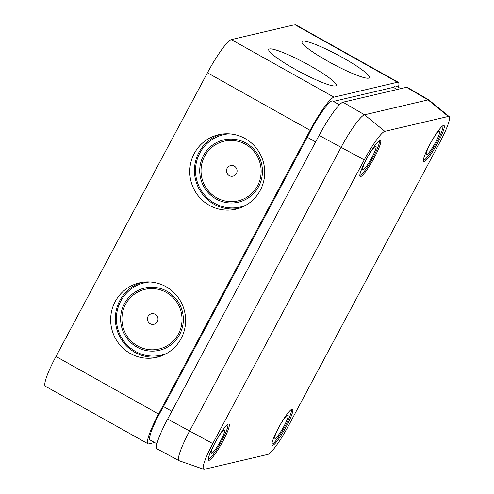 <?xml version="1.0" encoding="UTF-8"?>
<svg xmlns="http://www.w3.org/2000/svg" width="494" height="494" viewBox="0 0 494 494"><rect width="100%" height="100%" fill="white"/><g stroke="black" fill="none" stroke-linecap="round" stroke-linejoin="round"><path stroke-width="0.74" d="M166.91 291.225A31.986 31.332 -103.2 0 0 124.395 303.724A31.986 31.332 -103.2 0 0 137.054 347.146A31.986 31.332 -103.2 0 0 179.563 334.648A31.986 31.332 -103.2 0 0 166.91 291.225M150.009 281.975A37.143 36.383 -103.2 0 0 117.202 310.948A37.143 36.383 -103.2 0 0 135.492 351.456A37.143 36.383 -103.2 0 0 166.774 353.389M137.678 345.979A30.653 30.023 -103.2 0 0 158.988 349.023A30.653 30.023 -103.2 0 0 181.78 323.447A30.653 30.023 -103.2 0 0 166.287 292.392A30.653 30.023 -103.2 0 0 144.977 289.348A30.653 30.023 -103.2 0 0 122.179 314.925A30.653 30.023 -103.2 0 0 137.678 345.979M246.012 143.081A31.986 31.332 76.8 0 1 258.665 186.504A31.986 31.332 76.8 0 1 216.156 199.002A31.986 31.332 76.8 0 1 203.497 155.579A31.986 31.332 76.8 0 1 246.012 143.081M245.876 205.245A37.143 36.383 76.8 0 1 214.594 203.306A37.143 36.383 76.8 0 1 196.303 162.804A37.143 36.383 76.8 0 1 229.111 133.831M216.78 197.835A30.653 30.023 76.8 0 1 201.28 166.781A30.653 30.023 76.8 0 1 224.078 141.204A30.653 30.023 76.8 0 1 245.388 144.248A30.653 30.023 76.8 0 1 260.881 175.302A30.653 30.023 76.8 0 1 238.089 200.879A30.653 30.023 76.8 0 1 216.78 197.835M165.978 286.674A38.223 37.439 -103.2 0 0 139.401 282.877A38.223 37.439 -103.2 0 0 110.977 314.777A38.223 37.439 -103.2 0 0 130.299 353.5A38.223 37.439 -103.2 0 0 156.876 357.298A38.223 37.439 -103.2 0 0 185.306 325.398A38.223 37.439 -103.2 0 0 165.978 286.674M141.766 282.407A38.223 37.439 -103.2 0 0 115.528 314.894A38.223 37.439 -103.2 0 0 134.986 352.401A38.223 37.439 -103.2 0 0 159.204 356.674M309.973 65.677A38.223 5.131 28.1 0 0 268.773 49.431A38.223 5.131 28.1 0 0 295.011 69.191A38.223 5.131 28.1 0 0 336.21 85.437A38.223 5.131 28.1 0 0 309.973 65.677M400.764 88.642L396.176 86.073A31.733 4.749 119.3 0 0 393.36 87.339L333.407 101.412M397.182 89.482L393.36 87.339M343.151 57.891A38.223 5.131 28.1 0 0 301.951 41.644A38.223 5.131 28.1 0 0 328.183 61.404A38.223 5.131 28.1 0 0 369.382 77.651A38.223 5.131 28.1 0 0 343.151 57.891M245.08 138.53A38.223 37.439 -103.2 0 0 218.502 134.732A38.223 37.439 -103.2 0 0 190.079 166.632A38.223 37.439 -103.2 0 0 209.4 205.356A38.223 37.439 -103.2 0 0 235.978 209.153A38.223 37.439 -103.2 0 0 264.407 177.253A38.223 37.439 -103.2 0 0 245.08 138.53M238.306 208.524A38.223 37.439 76.8 0 1 214.087 204.257A38.223 37.439 76.8 0 1 194.63 166.75A38.223 37.439 76.8 0 1 220.867 134.257M398.417 87.327A36.056 5.397 119.3 0 0 398.294 82.3L295.665 24.768A36.056 5.397 119.3 0 0 294.862 24.7L231.34 39.613A36.056 5.397 119.3 0 0 207.449 72.791L55.976 356.477A36.056 5.397 119.3 0 0 45.405 386.271L148.027 443.803A36.056 5.397 119.3 0 0 148.83 443.871L154.585 442.519M171.807 411.236L163.495 406.581A31.733 4.749 119.3 0 0 150.145 440.031L156.931 443.834M163.495 406.581L307.299 137.258A31.733 4.749 119.3 0 1 332.653 100.992L339.44 104.796M398.294 82.3A36.056 5.397 119.3 0 0 397.491 82.232L333.963 97.151A36.056 5.397 119.3 0 0 310.078 130.323L158.605 414.009A36.056 5.397 119.3 0 0 148.027 443.803M315.61 141.92L307.299 137.258M178.414 334.006A30.653 30.023 -103.2 0 0 175.815 300.76A30.653 30.023 -103.2 0 0 144.977 289.348A30.653 30.023 -103.2 0 0 125.544 304.366A30.653 30.023 -103.2 0 0 128.144 337.612A30.653 30.023 -103.2 0 0 158.988 349.023A30.653 30.023 -103.2 0 0 178.414 334.006M157.351 321.637A5.409 5.298 -103.2 0 0 155.209 314.295A5.409 5.298 -103.2 0 0 148.021 316.407A5.409 5.298 -103.2 0 0 150.164 323.749A5.409 5.298 -103.2 0 0 157.351 321.637M204.646 156.221A30.653 30.023 76.8 0 1 224.078 141.204A30.653 30.023 76.8 0 1 254.916 152.615A30.653 30.023 76.8 0 1 257.516 185.861A30.653 30.023 76.8 0 1 238.089 200.879A30.653 30.023 76.8 0 1 207.245 189.468A30.653 30.023 76.8 0 1 204.646 156.221M227.123 168.263A5.409 5.298 76.8 0 1 234.31 166.151A5.409 5.298 76.8 0 1 236.453 173.493A5.409 5.298 76.8 0 1 229.265 175.605A5.409 5.298 76.8 0 1 227.123 168.263M286.434 426.297A20.736 3.106 119.3 0 0 292.516 409.168A20.736 3.106 119.3 0 0 278.313 428.205A20.736 3.106 119.3 0 0 272.237 445.335A20.736 3.106 119.3 0 0 286.434 426.297M222.905 441.216A20.736 3.106 119.3 0 0 228.988 424.08A20.736 3.106 119.3 0 0 214.785 443.118A20.736 3.106 119.3 0 0 208.709 460.254A20.736 3.106 119.3 0 0 222.905 441.216M374.378 157.53A20.736 3.106 119.3 0 0 380.46 140.401A20.736 3.106 119.3 0 0 366.258 159.439A20.736 3.106 119.3 0 0 360.182 176.568A20.736 3.106 119.3 0 0 374.378 157.53M437.906 142.618A20.736 3.106 119.3 0 0 443.983 125.482A20.736 3.106 119.3 0 0 429.786 144.52A20.736 3.106 119.3 0 0 423.71 161.655A20.736 3.106 119.3 0 0 437.906 142.618M449.126 116.565L428.99 100.029A35.617 5.329 119.3 0 0 428.885 99.955A35.617 5.329 119.3 0 0 428.082 99.881L448.336 116.436L384.807 131.348A31.042 4.644 119.3 0 0 364.245 159.914L212.772 443.593A31.042 4.644 119.3 0 0 203.781 469.294A31.042 4.644 119.3 0 0 204.362 469.3L267.884 454.387A31.042 4.644 119.3 0 0 288.453 425.822L439.926 142.142A31.042 4.644 119.3 0 0 449.126 116.565A31.042 4.644 119.3 0 0 448.336 116.436M428.885 99.955L407.334 87.364A36.056 5.397 119.3 0 0 406.519 87.29L428.082 99.881L364.553 114.799A35.617 5.329 119.3 0 0 340.953 147.57L189.48 431.25A35.617 5.329 119.3 0 0 179.05 460.692A35.617 5.329 119.3 0 0 179.168 460.741L203.781 469.294M406.519 87.29L342.99 102.209A36.056 5.397 119.3 0 0 319.099 135.387L167.627 419.066A36.056 5.397 119.3 0 0 157.067 448.867L179.05 460.692M426.662 151.726A13.344 1.995 119.3 0 0 426.371 154.671A13.344 1.995 119.3 0 0 432.448 147.737A13.344 1.995 119.3 0 0 439.166 134.368A13.344 1.995 119.3 0 0 439.419 131.398A13.344 1.995 119.3 0 0 433.306 138.468A13.344 1.995 119.3 0 0 426.662 151.726M423.358 160.396A19.834 2.97 119.3 0 0 432.534 149.528A19.834 2.97 119.3 0 0 442.204 130.144A19.834 2.97 119.3 0 0 442.729 125.847M366.832 165.774A13.344 1.995 119.3 0 0 373.872 153.603A13.344 1.995 119.3 0 0 375.891 146.317A13.344 1.995 119.3 0 0 371.945 150.151A13.344 1.995 119.3 0 0 364.949 162.205A13.344 1.995 119.3 0 0 362.843 169.59A13.344 1.995 119.3 0 0 366.832 165.774M359.83 175.314A19.834 2.97 119.3 0 0 365.585 169.578A19.834 2.97 119.3 0 0 375.823 151.985A19.834 2.97 119.3 0 0 379.201 140.759M284.001 418.912A13.344 1.995 119.3 0 0 277.004 430.972A13.344 1.995 119.3 0 0 274.899 438.357A13.344 1.995 119.3 0 0 278.888 434.541A13.344 1.995 119.3 0 0 285.927 422.37A13.344 1.995 119.3 0 0 287.946 415.084A13.344 1.995 119.3 0 0 284.001 418.912M271.891 444.081A19.834 2.97 119.3 0 0 277.64 438.345A19.834 2.97 119.3 0 0 287.879 420.752A19.834 2.97 119.3 0 0 291.262 409.526M224.165 432.966A13.344 1.995 119.3 0 0 224.418 429.996A13.344 1.995 119.3 0 0 218.305 437.067A13.344 1.995 119.3 0 0 211.66 450.324A13.344 1.995 119.3 0 0 211.37 453.27A13.344 1.995 119.3 0 0 217.446 446.335A13.344 1.995 119.3 0 0 224.165 432.966M208.363 458.994A19.834 2.97 119.3 0 0 217.533 448.126A19.834 2.97 119.3 0 0 227.203 428.743A19.834 2.97 119.3 0 0 227.734 424.439M310.078 130.323L207.449 72.791M333.963 97.151L231.34 39.613M158.605 414.009L55.976 356.477M397.491 82.232L294.862 24.7M167.627 419.066L212.772 443.593M319.099 135.387L364.245 159.914M342.99 102.209L364.553 114.799L384.807 131.348"/></g></svg>
